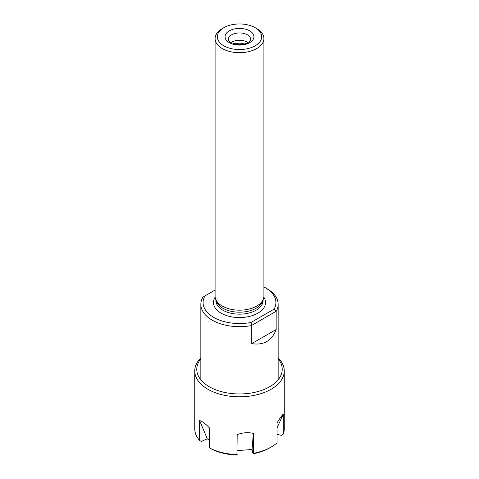 <?xml version="1.0" encoding="UTF-8"?>
<svg xmlns="http://www.w3.org/2000/svg" width="479" height="479" viewBox="0 0 479 479"><rect width="100%" height="100%" fill="white"/><g stroke="black" fill="none" stroke-linecap="round" stroke-linejoin="round"><path stroke-width="0.72" d="M251.75 343.623L276.161 329.528C271.832 340.826 263.695 345.527 251.75 343.623L251.75 325.522A38.655 22.315 180 0 1 212.167 320.134A38.655 22.315 180 0 1 200.845 304.351A38.655 22.315 180 0 1 202.839 297.279L204.94 295.902A36.416 21.022 0 0 0 213.748 317.391A36.416 21.022 0 0 0 250.972 322.481L274.06 309.147A36.416 21.022 0 0 0 265.252 287.657L265.252 287.657A36.416 21.022 0 0 0 263.911 286.927M266.833 288.574L265.252 287.657L266.833 288.574A38.655 22.315 180 0 1 278.155 304.351A38.655 22.315 180 0 1 276.161 311.428L276.161 329.528M215.089 290.046L204.94 295.902M274.06 309.147L276.161 311.428M251.75 325.522L252.074 325.163L250.972 322.481M215.089 38.577L215.089 296.082A24.411 14.095 0 0 0 215.532 298.752L216.328 301.141A23.597 13.628 0 0 0 222.813 308.195A23.597 13.628 0 0 0 246.416 311.589A23.597 13.628 0 0 0 262.672 301.141L263.468 298.752A24.411 14.095 0 0 0 263.911 296.082L263.911 38.577A24.411 14.095 180 0 1 248.841 51.6A24.411 14.095 180 0 1 222.238 48.547A24.411 14.095 180 0 1 215.089 38.577A24.411 14.095 180 0 1 222.238 28.614L223.819 27.698A22.178 12.801 0 0 0 223.819 45.804A22.178 12.801 0 0 0 255.181 45.804A22.178 12.801 0 0 0 255.181 27.698A22.178 12.801 0 0 0 223.819 27.698M215.532 298.752A24.411 14.095 0 0 0 222.238 306.045A24.411 14.095 0 0 0 246.655 309.554A24.411 14.095 0 0 0 263.468 298.752M256.762 28.614L255.181 27.698L256.762 28.614A24.411 14.095 180 0 1 263.911 38.577M275.838 311.446L252.074 325.163M248.014 42.529A11.191 6.461 0 0 0 230.986 42.529M234.86 43.978A8.412 4.856 180 0 1 244.14 43.978M277.054 427.819L283.281 414.203L283.281 434.142L281.365 435.345L277.054 434.315M253.331 433.405L253.331 453.344A44.757 25.842 0 0 0 271.15 447.039L269.707 447.871A42.721 24.663 180 0 1 253.056 453.823L252.068 449.494L253.331 433.405C248.08 432.16 242.703 432.567 237.195 434.633L236.925 455.05A42.721 24.663 180 0 1 223.166 453.224A42.721 24.663 180 0 1 211.191 448.901L209.551 447.973A44.757 25.842 0 0 0 222.388 452.643A44.757 25.842 0 0 0 237.195 454.577M237.195 450.625L252.068 449.494M278.155 357.939A44.757 25.842 180 0 1 284.257 370.962A44.757 25.842 180 0 1 222.388 394.84A44.757 25.842 180 0 1 194.743 370.962L194.743 428.771A44.757 25.842 0 0 0 199.635 440.518L201.282 441.452L207.275 438.794L209.551 440.506M283.281 434.142A44.757 25.842 0 0 0 284.257 428.771L284.257 370.962M200.845 358.795A42.721 24.663 0 0 0 223.166 392.091A42.721 24.663 0 0 0 270.419 386.319A42.721 24.663 0 0 0 278.155 358.795M194.743 370.962A44.757 25.842 180 0 1 200.845 357.939M271.15 447.039A44.757 25.842 0 0 0 277.054 442.824L277.054 422.885C280.047 417.987 282.119 415.095 283.281 414.203M209.551 447.973L209.551 428.028C205.461 423.675 202.156 421.191 199.635 420.58L199.635 440.518M253.331 453.344L253.056 453.823M207.275 438.794L199.635 420.58M263.839 297.178A26.04 15.035 180 0 1 239.5 317.559A26.04 15.035 180 0 1 215.161 297.178M215.903 299.86L215.903 300.531A23.597 13.628 0 0 0 222.813 310.164A23.597 13.628 0 0 0 248.529 313.122A23.597 13.628 0 0 0 263.097 300.531L263.097 299.86M229.285 42.649A14.442 8.341 0 0 0 253.451 38.913A14.442 8.341 0 0 0 235.764 28.698A14.442 8.341 0 0 0 229.285 42.649M250.691 39.41A11.191 6.461 0 0 0 239.5 32.949A11.191 6.461 0 0 0 228.309 39.41C227.878 39.805 228.746 40.835 230.914 42.487L236.051 44.218C239.751 44.769 243.164 44.475 246.284 43.332L249.02 41.871C250.283 40.757 250.84 39.937 250.691 39.41M278.155 379.805L278.155 304.351M200.845 379.805L200.845 304.351"/></g></svg>
